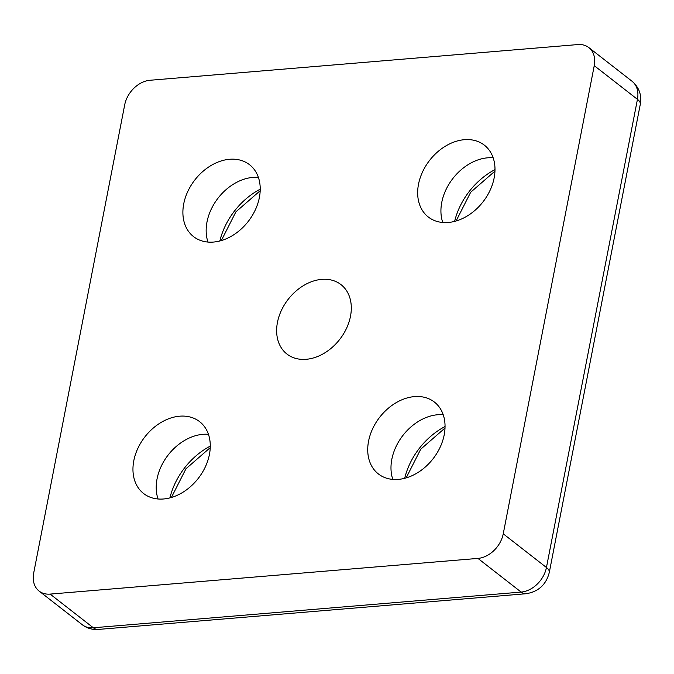 <?xml version="1.0" encoding="UTF-8"?>
<svg xmlns="http://www.w3.org/2000/svg" width="674" height="674" viewBox="0 0 674 674"><rect width="100%" height="100%" fill="white"/><g stroke="black" fill="none" stroke-linecap="round" stroke-linejoin="round"><path stroke-width="1.01" d="M594.241 65.664L503.242 533.825A25.14 18.653 127.9 0 1 477.933 558.409L50.129 594.097A25.14 18.653 127.9 0 1 39.117 591.09A25.14 18.653 127.9 0 1 33.7 573.001L124.698 104.841A25.14 18.653 127.9 0 1 150.007 80.265L577.812 44.568A25.14 18.653 127.9 0 1 588.832 47.584A25.14 18.653 127.9 0 1 594.241 65.664L637.444 99.339L546.446 567.5A25.14 18.653 127.9 0 1 521.137 592.075L93.332 627.772A25.14 18.653 127.9 0 1 82.312 624.756L39.117 591.09M398.342 479.391A45.562 33.81 127.9 0 1 378.384 473.94A45.562 33.81 127.9 0 1 379.723 417.214A45.562 33.81 127.9 0 1 434.393 402.066A45.562 33.81 127.9 0 1 440.139 447.224A45.562 33.81 127.9 0 1 398.342 479.391M448.286 222.479A45.562 33.81 127.9 0 1 428.319 217.02A45.562 33.81 127.9 0 1 422.573 171.862A45.562 33.81 127.9 0 1 464.378 139.695A45.562 33.81 127.9 0 1 484.336 145.146A45.562 33.81 127.9 0 1 490.082 190.312A45.562 33.81 127.9 0 1 448.286 222.479M163.571 498.979A45.562 33.81 127.9 0 1 143.604 493.52A45.562 33.81 127.9 0 1 144.952 436.803A45.562 33.81 127.9 0 1 199.622 421.654A45.562 33.81 127.9 0 1 205.368 466.812A45.562 33.81 127.9 0 1 163.571 498.979M213.506 242.059A45.562 33.81 127.9 0 1 193.548 236.608A45.562 33.81 127.9 0 1 187.802 191.441A45.562 33.81 127.9 0 1 229.598 159.275A45.562 33.81 127.9 0 1 249.565 164.734A45.562 33.81 127.9 0 1 255.311 209.892A45.562 33.81 127.9 0 1 213.506 242.059M306.207 359.301A43.987 32.638 127.9 0 1 286.93 354.035A43.987 32.638 127.9 0 1 277.452 322.383A43.987 32.638 127.9 0 1 303.814 285.405A43.987 32.638 127.9 0 1 341.019 284.639A43.987 32.638 127.9 0 1 346.562 328.246A43.987 32.638 127.9 0 1 306.207 359.301M443.222 414.729A45.562 33.81 -52.1 0 0 437.696 414.737A45.562 33.81 -52.1 0 0 392.816 479.399M493.166 157.809A45.562 33.81 -52.1 0 0 487.639 157.817A45.562 33.81 -52.1 0 0 442.759 222.487M208.451 434.317A45.562 33.81 -52.1 0 0 202.925 434.326A45.562 33.81 -52.1 0 0 158.045 498.987M258.386 177.397A45.562 33.81 -52.1 0 0 252.86 177.405A45.562 33.81 -52.1 0 0 207.988 242.076M404.695 478.304A62.842 46.632 127.9 0 1 445.059 426.516M503.242 533.825L546.446 567.5A18.855 7.144 -169 0 1 549.302 572.403C546.184 584.636 538.433 591.747 526.032 593.735A18.855 10.43 -94.8 0 1 521.137 592.075L477.933 558.409M50.129 594.097L93.332 627.772A18.855 10.43 -94.8 0 0 98.227 629.432C92.346 629.87 87.039 628.32 82.312 624.756M588.832 47.584L632.027 81.251A25.14 18.653 127.9 0 1 637.444 99.339A18.855 7.144 -169 0 1 640.3 104.243L549.302 572.403M169.924 497.892A62.842 46.632 127.9 0 1 210.288 446.104M219.859 240.972A62.842 46.632 127.9 0 1 260.223 189.183M454.63 221.384A62.842 46.632 127.9 0 1 494.994 169.595M406.161 477.9L420.736 449.187L445.025 428.041M526.032 593.735L98.227 629.432M632.027 81.251C639.112 87.359 641.875 95.026 640.3 104.243M171.39 497.488L185.965 468.767L210.254 447.629M221.333 240.567L235.9 211.855L260.189 190.708M456.104 220.979L470.671 192.267L494.96 171.12"/></g></svg>
